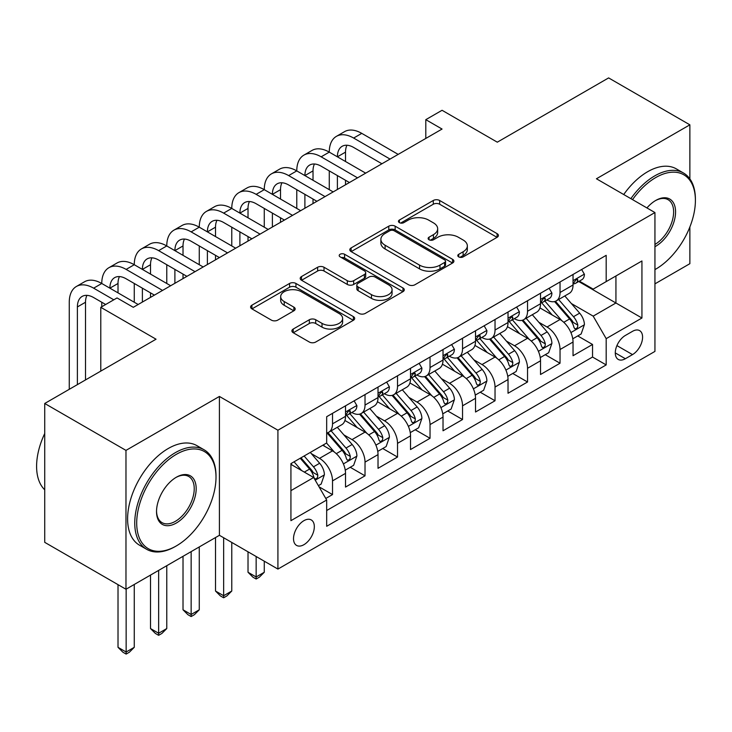 <?xml version="1.0" encoding="UTF-8"?>
<svg xmlns="http://www.w3.org/2000/svg" width="732" height="732" viewBox="0 0 732 732"><rect width="100%" height="100%" fill="white"/><g stroke="black" fill="none" stroke-linecap="round" stroke-linejoin="round"><path stroke-width="1.1" d="M458.717 256.886A3.157 1.821 0 0 0 463.182 256.886L497.083 237.324A4.511 2.608 0 0 0 498.401 235.475A4.511 2.608 0 0 0 497.083 233.636L439.658 200.486A4.511 2.608 0 0 0 433.28 200.486L399.379 220.048A3.157 1.821 0 0 0 398.455 221.339A3.157 1.821 0 0 0 399.379 222.629A3.157 1.821 0 0 0 403.844 222.629L408.236 220.103A14.439 8.336 0 0 1 428.65 220.103L433.435 222.857A14.439 8.336 0 0 1 437.663 228.759A14.439 8.336 0 0 1 433.435 234.652L429.053 237.186A3.157 1.821 0 0 0 428.128 238.467A3.157 1.821 0 0 0 429.053 239.757A3.157 1.821 0 0 0 433.518 239.757L437.901 237.232A14.439 8.336 0 0 1 458.324 237.232L463.109 239.986A14.439 8.336 0 0 1 467.336 245.888A14.439 8.336 0 0 1 463.109 251.781L458.717 254.315A3.157 1.821 0 0 0 457.793 255.596A3.157 1.821 0 0 0 458.717 256.886L458.717 254.315M303.926 544.681A14.704 8.491 120 0 0 313.534 531.725A14.704 8.491 120 0 0 311.274 519.94A14.704 8.491 120 0 0 303.926 520.662A14.704 8.491 120 0 0 294.31 533.628A14.704 8.491 120 0 0 296.57 545.413A14.704 8.491 120 0 0 303.926 544.681M293.23 329.043A4.511 2.608 0 0 0 291.903 330.882A4.511 2.608 0 0 0 293.23 332.731L309.334 342.027A4.511 2.608 0 0 0 315.721 342.027L353.364 320.296A4.511 2.608 0 0 0 354.681 318.457A4.511 2.608 0 0 0 353.364 316.608L295.938 283.458A4.511 2.608 0 0 0 289.561 283.458L251.918 305.189A4.511 2.608 0 0 0 250.591 307.037A4.511 2.608 0 0 0 251.918 308.877L271.371 320.113A4.511 2.608 0 0 0 277.757 320.113L293.861 310.807A4.511 2.608 0 0 0 295.188 308.968A4.511 2.608 0 0 0 293.861 307.129L284.217 301.557A12.069 6.972 0 0 1 280.676 296.625A12.069 6.972 0 0 1 288.133 290.192A12.069 6.972 0 0 1 301.282 291.702L339.09 313.525A12.069 6.972 0 0 1 342.622 318.457A12.069 6.972 0 0 1 335.174 324.889A12.069 6.972 0 0 1 322.016 323.379L315.721 319.747A4.511 2.608 0 0 0 309.334 319.747L293.23 329.043L293.23 332.731M689.873 178.892L689.873 124.824L608.621 77.912L497.303 142.182L442.055 110.285L425.804 119.664L442.055 129.052L133.288 307.312L117.038 297.933L100.787 307.312L100.787 371.115M125.977 450.39L125.977 589.251L219.417 535.302L219.417 396.442L125.977 450.39L44.725 403.478L156.044 339.209L100.787 307.312M219.417 396.442L277.922 430.215L654.939 212.555L654.939 351.406L277.922 569.075L277.922 430.215M689.873 124.824L596.434 178.773L654.939 212.555M408.557 284.748A4.511 2.608 0 0 0 414.934 284.748L452.577 263.017A4.511 2.608 0 0 0 453.904 261.168A4.511 2.608 0 0 0 452.577 259.329L395.152 226.179A4.511 2.608 0 0 0 388.774 226.179L351.131 247.91A4.511 2.608 0 0 0 349.805 249.749A4.511 2.608 0 0 0 351.131 251.598L408.557 284.748M341.387 257.572A3.157 1.821 0 0 1 344.589 258.021L344.589 254.269L402.975 287.969A4.511 2.608 0 0 1 404.293 289.817A4.511 2.608 0 0 1 402.975 291.656L365.323 313.387A4.511 2.608 0 0 1 358.945 313.387L301.52 280.237L301.52 276.55A4.511 2.608 0 0 0 300.202 278.398A4.511 2.608 0 0 0 301.52 280.237M301.52 276.55L317.633 267.253A4.511 2.608 0 0 1 324.011 267.253L347.297 280.695A4.511 2.608 0 0 0 353.684 280.695L364.371 274.527A4.511 2.608 0 0 0 365.689 272.679A4.511 2.608 0 0 0 364.371 270.84L340.124 256.841A3.157 1.821 0 0 1 339.2 255.55A3.157 1.821 0 0 1 341.149 253.867A3.157 1.821 0 0 1 344.589 254.269M125.977 589.251L44.725 542.339L44.725 403.478M654.939 283.86L689.873 263.685L689.873 226.957M325.777 498.474L332.52 494.585L319.033 486.798M311.365 453.657L319.527 458.369A18.382 10.614 60 0 1 332.52 480.887L345.522 473.375L345.522 487.073L365.021 475.818L350.235 467.281M343.866 434.89L352.028 439.603A18.382 10.614 60 0 1 365.021 462.121L378.023 454.618L378.023 468.315L397.522 457.052L382.735 448.515M376.367 416.124L384.529 420.836A18.382 10.614 60 0 1 397.522 443.354L410.524 435.851L410.524 449.549L430.032 438.285L415.236 429.748M408.868 397.366L417.03 402.069A18.382 10.614 60 0 1 430.032 424.587L443.025 417.084L443.025 430.782L462.533 419.528L447.737 410.991M441.369 378.6L449.53 383.312A18.382 10.614 60 0 1 462.533 405.83L475.526 398.318L475.526 412.015L495.033 400.761L480.238 392.224M473.869 359.833L482.031 364.545A18.382 10.614 60 0 1 495.033 387.063L508.026 379.56L508.026 393.258L527.534 381.994L512.739 373.457M506.37 341.066L514.532 345.779A18.382 10.614 60 0 1 527.534 368.297L540.527 360.794L540.527 374.491L560.035 363.228L560.035 349.53A18.382 10.614 -120 0 0 547.033 327.012L538.871 322.3M545.249 354.691L560.035 363.228M345.522 473.375A18.382 10.614 -120 0 0 332.52 450.857L322.775 445.23M378.023 454.618A18.382 10.614 -120 0 0 365.021 432.1L344.928 420.488M410.524 435.851A18.382 10.614 -120 0 0 397.522 413.333L377.428 401.731M443.025 417.084A18.382 10.614 -120 0 0 430.032 394.566L409.929 382.964M475.526 398.318A18.382 10.614 -120 0 0 462.533 375.8L442.43 364.197M508.026 379.56A18.382 10.614 -120 0 0 495.033 357.042L474.931 345.431M540.527 360.794A18.382 10.614 -120 0 0 527.534 338.276L507.432 326.673M632.512 331.331L625.357 335.457A14.247 8.226 120 0 0 616.051 348.02A14.247 8.226 120 0 0 618.238 359.43A14.247 8.226 120 0 0 625.357 358.726L632.512 354.599A14.247 8.226 120 0 0 641.818 342.045A14.247 8.226 120 0 0 639.631 330.626A14.247 8.226 120 0 0 632.512 331.331M290.924 490.641L313.671 477.502L326.673 500.02L326.673 526.29L606.188 364.92L606.188 338.651L593.185 316.132L571.372 303.542M326.673 500.02L290.924 520.662L290.924 463.621L326.673 442.979L326.673 416.709L606.188 255.331L606.188 281.6L641.937 260.967L641.937 318.008L606.188 338.651M351.854 412.482L352.028 412.583A18.382 10.614 60 0 0 361.215 413.488L374.217 405.986A18.382 10.614 -120 0 0 378.023 397.567L378.023 387.063M384.355 393.715L384.529 393.816A18.382 10.614 60 0 0 393.715 394.731L406.718 387.219A18.382 10.614 -120 0 0 410.524 378.801L410.524 368.297M416.856 374.958L417.03 375.049A18.382 10.614 60 0 0 426.216 375.964L439.218 368.452A18.382 10.614 -120 0 0 443.025 360.043L443.025 349.53M449.357 356.191L449.53 356.292A18.382 10.614 60 0 0 458.717 357.198L471.719 349.695A18.382 10.614 -120 0 0 475.526 341.277L475.526 330.763M481.857 337.425L482.031 337.525A18.382 10.614 60 0 0 491.218 338.431L504.22 330.928A18.382 10.614 -120 0 0 508.026 322.51L508.026 312.006M514.358 318.658L514.532 318.759A18.382 10.614 60 0 0 523.728 319.674L536.721 312.161A18.382 10.614 -120 0 0 540.527 303.743L540.527 293.239M326.673 510.533L592.536 357.042L592.536 344.47L573.037 355.725L573.037 342.027A18.382 10.614 -120 0 0 560.035 319.509L539.932 307.907M546.859 299.9L547.033 299.992A18.382 10.614 -120 0 0 556.229 300.907A18.382 10.614 -120 0 0 560.035 292.489L560.035 281.976M556.229 300.907L569.221 293.395A18.382 10.614 -120 0 0 573.037 284.986L573.037 274.473M332.52 413.333L332.52 423.837A18.382 10.614 60 0 1 328.714 432.255A18.382 10.614 60 0 1 326.673 432.996M328.714 432.255L341.716 424.752A18.382 10.614 -120 0 0 345.522 416.334L345.522 405.821M365.021 394.566L365.021 405.07A18.382 10.614 60 0 1 361.215 413.488M397.522 375.8L397.522 386.313A18.382 10.614 60 0 1 393.715 394.731M430.032 357.033L430.032 367.546A18.382 10.614 60 0 1 426.216 375.964M462.533 338.276L462.533 348.78A18.382 10.614 60 0 1 458.717 357.198M495.033 319.509L495.033 330.013A18.382 10.614 60 0 1 491.218 338.431M527.534 300.742L527.534 311.256A18.382 10.614 60 0 1 523.728 319.674M527.534 368.297L527.534 381.994M495.033 387.063L495.033 400.761M462.533 405.83L462.533 419.528M430.032 424.587L430.032 438.285M397.522 443.354L397.522 457.052M365.021 462.121L365.021 475.818M332.52 480.887L332.52 494.585M313.671 477.502L290.924 464.372M593.185 316.132L615.932 302.993L615.932 275.973L641.937 260.967M578.71 281.509L641.937 318.008M579.36 281.134L593.185 289.113L606.188 281.6M219.417 535.302L277.922 569.075M425.804 119.664L425.804 138.43M577.749 335.933L592.536 344.47M592.536 357.042L606.188 364.92M459.98 257.335L463.109 255.532A14.439 8.336 0 0 0 467.336 249.639L467.336 245.888M437.663 228.759L437.663 232.511A14.439 8.336 0 0 1 433.435 238.403L430.315 240.206M497.019 237.351L439.658 204.237A4.511 2.608 0 0 0 433.28 204.237L400.642 223.077M452.522 263.044L395.152 229.93A4.511 2.608 0 0 0 388.774 229.93L351.186 251.625M444.608 262.459A3.157 1.821 0 0 0 445.532 261.168A3.157 1.821 0 0 0 444.608 259.878L394.2 230.781A3.157 1.821 0 0 0 389.735 230.781L385.105 233.453A14.439 8.336 0 0 0 380.878 239.346A14.439 8.336 0 0 0 385.105 245.238L419.564 265.13A14.439 8.336 0 0 0 439.978 265.13L444.608 262.459L444.608 266.21A3.157 1.821 0 0 0 445.532 264.929L445.532 261.168M380.878 239.346L380.878 243.097A14.439 8.336 0 0 0 385.105 248.99L385.105 245.238M444.608 266.21L439.978 268.882A14.439 8.336 0 0 1 419.564 268.882L385.105 248.99M301.584 280.274L317.633 271.005L317.633 267.253M365.689 272.679L365.689 276.44A4.511 2.608 0 0 1 364.371 278.279L353.684 284.446A4.511 2.608 0 0 1 347.297 284.446L324.011 271.005A4.511 2.608 0 0 0 317.633 271.005M344.589 258.021L402.911 291.693M371.472 294.648A12.069 6.972 0 0 0 384.62 296.158A12.069 6.972 0 0 0 392.068 289.716A12.069 6.972 0 0 0 388.536 284.794L375.214 277.108A4.511 2.608 0 0 0 368.837 277.108L358.149 283.275A4.511 2.608 0 0 0 356.823 285.114A4.511 2.608 0 0 0 358.149 286.962L371.472 294.648L371.472 298.4A12.069 6.972 0 0 0 384.62 299.91A12.069 6.972 0 0 0 392.068 293.477L392.068 289.716M356.823 285.114L356.823 288.865A4.511 2.608 0 0 0 358.149 290.714L358.149 286.962M371.472 298.4L358.149 290.714M342.622 318.457L342.622 322.208A12.069 6.972 0 0 1 335.174 328.641A12.069 6.972 0 0 1 322.016 327.131L315.721 323.498A4.511 2.608 0 0 0 309.334 323.498L293.285 332.767M280.676 296.625L280.676 300.376A12.069 6.972 0 0 0 284.217 305.308L284.217 301.557M293.807 310.844L284.217 305.308M353.3 320.332L295.938 287.209A4.511 2.608 0 0 0 289.561 287.209L251.973 308.913M572.763 338.806L581.162 333.957L584.411 324.578A12.179 7.036 -120 0 0 579.662 313.14L564.811 295.948M561.837 320.698L544.864 301.044M552.184 314.98L542.33 303.57A29.189 16.854 -120 0 0 541.424 302.554M554.572 301.566L569.587 318.96A12.179 7.036 60 0 1 573.934 327.35L574.821 328.787L576.459 328.558L577.566 327.222L577.832 325.09A12.179 7.036 -120 0 0 573.485 316.7L558.635 299.507M555.451 301.282L571.591 319.966A6.204 3.587 60 0 1 573.156 322.391L577.832 325.09M581.647 269.504L584.411 274.29A12.179 7.036 60 0 1 581.885 279.679L575.709 283.238A12.179 7.036 -120 0 0 577.832 280.438L577.575 279.359L576.057 279.661L573.934 282.689A12.179 7.036 60 0 1 573.037 284.419M69.266 389.314L69.266 302.243A34.477 19.901 60 0 1 76.403 286.468L84.528 281.774A34.477 19.901 60 0 1 101.766 283.485A34.477 19.901 60 0 1 108.903 267.702L117.029 263.008A34.477 19.901 60 0 1 134.267 264.719A34.477 19.901 60 0 1 141.404 248.935L149.529 244.241A34.477 19.901 60 0 1 166.768 245.952A34.477 19.901 60 0 1 173.905 230.168L182.03 225.483A34.477 19.901 60 0 1 199.269 227.185A34.477 19.901 60 0 1 206.406 211.411L214.531 206.717A34.477 19.901 60 0 1 231.77 208.428A34.477 19.901 60 0 1 238.907 192.644L247.032 187.95A34.477 19.901 60 0 1 264.27 189.661A34.477 19.901 60 0 1 271.407 173.877L279.533 169.184A34.477 19.901 60 0 1 296.771 170.895A34.477 19.901 60 0 1 303.908 155.111L312.033 150.426A34.477 19.901 60 0 1 329.272 152.128A34.477 19.901 60 0 1 336.409 136.353L344.534 131.659A34.477 19.901 60 0 1 361.773 133.37L398.171 154.379M336.409 136.353A34.477 19.901 60 0 1 353.648 138.055L390.046 159.073M573.44 283.815L573.485 283.815A12.179 7.036 -120 0 0 575.709 283.238M381.921 163.767L353.648 147.443A22.985 13.268 -120 0 0 342.155 146.299A22.985 13.268 -120 0 0 337.397 156.822L345.522 152.128L345.522 161.516M346.968 145.238A22.985 13.268 -120 0 0 345.522 152.128M337.397 175.589L337.397 189.469M345.522 180.273L345.522 184.784M329.272 189.661L329.272 170.895M654.939 269.596L655.753 269.129L654.939 269.596A56.071 32.373 120 0 0 655.753 269.129L655.753 269.129A56.071 32.373 120 0 0 695.4 200.449A56.071 32.373 120 0 0 655.753 177.556A56.071 32.373 120 0 0 632.539 199.616M630.865 198.656A57.453 33.169 -60 0 1 654.774 175.863A57.453 33.169 -60 0 1 683.505 173.017A57.453 33.169 -60 0 1 695.4 199.324L695.4 200.449M646.932 207.934A28.036 16.186 -60 0 1 655.744 200.449A28.036 16.186 -60 0 1 675.572 211.896A28.036 16.186 -60 0 1 655.753 246.236A28.036 16.186 -60 0 1 654.939 246.684M623.719 194.529A57.453 33.169 -60 0 1 647.619 171.736A57.453 33.169 -60 0 1 676.35 168.891L683.505 173.017M654.939 244.451A26.663 15.39 120 0 0 672.223 220.945A26.663 15.39 120 0 0 668.106 199.69A26.663 15.39 120 0 0 655.259 200.742M175.378 546.465L176.357 545.898A56.071 32.373 120 0 0 176.357 545.898A56.071 32.373 120 0 0 216.004 477.227A56.071 32.373 120 0 0 176.357 454.334A56.071 32.373 120 0 0 136.701 523.014A56.071 32.373 120 0 0 176.357 545.907L175.378 546.465A57.453 33.169 -60 0 1 146.656 549.311A57.453 33.169 -60 0 1 137.845 503.268A57.453 33.169 -60 0 1 175.378 452.641A57.453 33.169 -60 0 1 204.109 449.796A57.453 33.169 -60 0 1 216.004 476.102L216.004 477.227M176.357 523.014A28.036 16.186 -60 0 1 156.529 511.567A28.036 16.186 -60 0 1 176.357 477.227L176.357 477.227A28.036 16.186 -60 0 1 196.185 488.674A28.036 16.186 -60 0 1 176.357 523.014M156.538 510.991A26.663 15.39 120 0 0 162.047 522.639A26.663 15.39 120 0 0 175.378 521.321A26.663 15.39 120 0 0 192.8 497.833A26.663 15.39 120 0 0 188.71 476.468A26.663 15.39 120 0 0 175.863 477.52M146.656 549.311L139.501 545.184A57.453 33.169 -60 0 1 130.699 499.142A57.453 33.169 -60 0 1 168.232 448.515A57.453 33.169 -60 0 1 196.954 445.669L204.109 449.796M44.725 489.799A57.453 33.169 -60 0 1 44.725 433.5M540.262 357.573L548.661 352.723L551.91 343.335A12.179 7.036 -120 0 0 547.161 331.907L532.31 314.714M529.337 339.465L512.363 319.811M519.683 333.737L509.829 322.336A29.189 16.854 -120 0 0 508.923 321.321M522.072 320.332L537.087 337.717A12.179 7.036 60 0 1 541.433 346.108L542.311 347.554L543.958 347.325L545.066 345.98L545.331 343.857A12.179 7.036 -120 0 0 540.985 335.466L526.134 318.274M522.95 320.049L539.091 338.733A6.204 3.587 60 0 1 540.655 341.158L545.331 343.857M507.761 376.34L516.152 371.49L519.4 362.102A12.179 7.036 -120 0 0 514.66 350.665L499.81 333.472M496.836 358.223L479.863 338.577M487.173 352.504L477.328 341.103A29.189 16.854 -120 0 0 476.422 340.087M489.562 339.099L504.586 356.484A12.179 7.036 60 0 1 508.932 364.875L509.811 366.32L511.458 366.092L512.565 364.746L512.83 362.624A12.179 7.036 -120 0 0 508.484 354.233L493.633 337.04M490.449 338.806L506.59 357.5A6.204 3.587 60 0 1 508.154 359.924L512.83 362.624M475.26 395.097L483.651 390.248L486.899 380.869A12.179 7.036 -120 0 0 482.159 369.431L467.309 352.238M464.335 376.989L447.362 357.344M454.673 371.27L444.827 359.86A29.189 16.854 -120 0 0 443.921 358.845M457.061 357.857L472.085 375.251A12.179 7.036 60 0 1 476.431 383.641L477.31 385.087L478.957 384.849L480.064 383.513L480.329 381.39A12.179 7.036 -120 0 0 475.983 373L461.133 355.807M457.948 357.573L474.089 376.257A6.204 3.587 60 0 1 475.654 378.691L480.329 381.39M442.75 413.864L451.15 409.014L454.398 399.635A12.179 7.036 -120 0 0 449.658 388.198L434.808 371.005M431.834 395.756L414.861 376.102M422.172 390.037L412.326 378.627A29.189 16.854 -120 0 0 411.421 377.611M424.56 376.623L439.584 394.017A12.179 7.036 60 0 1 443.931 402.408L444.809 403.844L446.456 403.616L447.563 402.28L447.828 400.157A12.179 7.036 -120 0 0 443.482 391.757L428.632 374.564M425.448 376.34L441.588 395.024A6.204 3.587 60 0 1 443.153 397.449L447.828 400.157M256.145 556.503L256.145 576.962L264.27 572.268L264.27 561.197M264.27 572.268L259.393 577.145L256.145 579.03L252.897 577.145L248.02 572.268L248.02 551.818M248.02 572.268L256.145 576.962L256.145 579.03M549.146 288.262L551.91 293.047A12.179 7.036 60 0 1 549.384 298.436L543.208 302.005A12.179 7.036 -120 0 0 545.331 299.196L545.075 298.116L543.547 298.418L541.433 301.447A12.179 7.036 60 0 1 540.527 303.185M303.908 155.111A34.477 19.901 60 0 1 321.147 156.822L329.272 152.128L365.671 173.145M321.147 156.822L357.545 177.839M540.939 302.572L540.985 302.572A12.179 7.036 -120 0 0 543.208 302.005M349.42 182.524L321.147 166.201A22.985 13.268 -120 0 0 309.654 165.066A22.985 13.268 -120 0 0 304.896 175.589L313.022 170.895L313.022 180.273M314.458 164.005A22.985 13.268 -120 0 0 313.022 170.895M304.896 194.346L304.896 208.236M313.022 199.04L313.022 203.542M296.771 208.428L296.771 189.661M516.646 307.028L519.4 311.814A12.179 7.036 60 0 1 516.884 317.203L510.707 320.772A12.179 7.036 -120 0 0 512.83 317.963L512.574 316.883L511.046 317.185L508.932 320.213A12.179 7.036 60 0 1 508.026 321.952M271.407 173.877A34.477 19.901 60 0 1 288.646 175.589L296.771 170.895L333.17 191.912M288.646 175.589L325.045 196.606M508.438 321.339L508.484 321.339A12.179 7.036 -120 0 0 510.707 320.772M316.919 201.291L288.646 184.967A22.985 13.268 -120 0 0 277.154 183.833A22.985 13.268 -120 0 0 272.396 194.346L280.521 189.661L280.521 199.04M281.957 182.771A22.985 13.268 -120 0 0 280.521 189.661M272.396 213.113L272.396 227.002M280.521 217.807L280.521 222.308M264.27 227.185L264.27 208.428M484.145 325.795L486.899 330.58A12.179 7.036 60 0 1 484.383 335.97L478.206 339.538A12.179 7.036 -120 0 0 480.329 336.729L480.073 335.649L478.545 335.951L476.431 338.98A12.179 7.036 60 0 1 475.526 340.709M238.907 192.644A34.477 19.901 60 0 1 256.145 194.346L264.27 189.661L300.669 210.679M256.145 194.346L292.544 215.364M475.937 340.106L475.983 340.106A12.179 7.036 -120 0 0 478.206 339.538M284.419 220.058L256.145 203.734A22.985 13.268 -120 0 0 244.653 202.59A22.985 13.268 -120 0 0 239.895 213.113L248.02 208.428L248.02 217.807M249.456 201.538A22.985 13.268 -120 0 0 248.02 208.428M239.895 231.879L239.895 245.76M248.02 236.573L248.02 241.075M231.77 245.952L231.77 227.185M451.644 344.562L454.398 349.347A12.179 7.036 60 0 1 451.882 354.736L445.706 358.296A12.179 7.036 -120 0 0 447.828 355.496L447.572 354.416L446.044 354.718L443.931 357.747A12.179 7.036 60 0 1 443.025 359.476M206.406 211.411A34.477 19.901 60 0 1 223.644 213.113L231.77 208.428L268.168 229.436M223.644 213.113L260.043 234.13M443.436 358.872L443.482 358.872A12.179 7.036 -120 0 0 445.706 358.296M251.918 238.824L223.644 222.501A22.985 13.268 -120 0 0 212.152 221.357A22.985 13.268 -120 0 0 207.394 231.879L215.519 227.185L215.519 236.573M216.956 220.295A22.985 13.268 -120 0 0 215.519 227.185M207.394 250.646L207.394 264.527M215.519 255.331L215.519 259.842M199.269 264.719L199.269 245.952M410.249 432.63L418.649 427.781L421.897 418.393A12.179 7.036 -120 0 0 417.158 406.965L402.307 389.772M399.333 414.522L382.36 394.868M389.671 408.795L379.826 397.394A29.189 16.854 -120 0 0 378.92 396.378M392.059 395.39L407.084 412.775A12.179 7.036 60 0 1 411.421 421.165L412.308 422.611L413.955 422.382L415.062 421.046L415.328 418.914A12.179 7.036 -120 0 0 410.981 410.524L396.131 393.331M392.947 395.106L409.087 413.79A6.204 3.587 60 0 1 410.652 416.215L415.328 418.914M223.644 537.736L223.644 595.729L231.77 591.035L231.77 542.43M231.77 591.035L226.893 595.912L223.644 597.788L220.396 595.912L215.519 591.035L215.519 537.553M215.519 591.035L223.644 595.729L223.644 597.788M419.143 363.328L421.897 368.105A12.179 7.036 60 0 1 419.381 373.494L413.205 377.062A12.179 7.036 -120 0 0 415.328 374.253L415.071 373.174L413.543 373.476L411.421 376.504A12.179 7.036 60 0 1 410.524 378.243M173.905 230.168A34.477 19.901 60 0 1 191.144 231.879L199.269 227.185L235.667 248.203M191.144 231.879L227.542 252.897M410.936 377.63L410.981 377.63A12.179 7.036 -120 0 0 413.205 377.062M219.417 257.582L191.144 241.258A22.985 13.268 -120 0 0 179.651 240.123A22.985 13.268 -120 0 0 174.893 250.646L183.018 245.952L183.018 255.331M184.455 239.062A22.985 13.268 -120 0 0 183.018 245.952M174.893 269.403L174.893 283.293M183.018 274.097L183.018 278.599M166.768 283.485L166.768 264.719M377.749 451.397L386.148 446.547L389.397 437.16A12.179 7.036 -120 0 0 384.657 425.722L369.806 408.529M366.833 433.28L349.859 413.635M357.17 427.561L347.325 416.16A29.189 16.854 -120 0 0 346.419 415.145M359.558 414.156L374.583 431.541A12.179 7.036 60 0 1 378.92 439.932L379.807 441.378L381.454 441.149L382.562 439.804L382.827 437.681A12.179 7.036 -120 0 0 378.481 429.291L363.63 412.098M360.446 413.864L376.587 432.557A6.204 3.587 60 0 1 378.151 434.982L382.827 437.681M191.144 551.626L191.144 614.487L199.269 609.802L199.269 546.932M199.269 609.802L194.392 614.679L191.144 616.554L187.895 614.679L183.018 609.802L183.018 556.32M183.018 609.802L191.144 614.487L191.144 616.554M386.642 382.086L389.397 386.871A12.179 7.036 60 0 1 386.88 392.26L380.704 395.829A12.179 7.036 -120 0 0 382.827 393.02L382.571 391.94L381.043 392.242L378.92 395.271A12.179 7.036 60 0 1 378.023 397.009M141.404 248.935A34.477 19.901 60 0 1 158.643 250.646L166.768 245.952L203.167 266.97M158.643 250.646L195.041 271.663M378.435 396.396L378.481 396.396A12.179 7.036 -120 0 0 380.704 395.829M186.916 276.348L158.643 260.025A22.985 13.268 -120 0 0 147.15 258.89A22.985 13.268 -120 0 0 142.392 269.403L150.518 264.719L150.518 274.097M151.954 257.829A22.985 13.268 -120 0 0 150.518 264.719M142.392 288.17L142.392 302.06M150.518 292.864L150.518 297.366M134.267 302.243L134.267 283.485M345.248 470.154L353.648 465.305L356.896 455.926A12.179 7.036 -120 0 0 352.156 444.489L337.306 427.296M334.332 452.047L326.554 443.043M324.669 446.328L323.407 444.864M327.058 432.914L342.082 450.308A12.179 7.036 60 0 1 346.419 458.699L347.307 460.144L348.954 459.906L350.052 458.571L350.326 456.448A12.179 7.036 -120 0 0 345.98 448.057L331.129 430.864M327.945 432.63L344.086 451.315A6.204 3.587 60 0 1 345.65 453.748L350.326 456.448M158.643 570.393L158.643 633.253L166.768 628.559L166.768 565.699M166.768 628.559L161.891 633.445L158.643 635.321L155.394 633.445L150.518 628.559L150.518 575.077M150.518 628.559L158.643 633.253L158.643 635.321M354.132 400.852L356.896 405.638A12.179 7.036 60 0 1 354.38 411.027L348.203 414.596A12.179 7.036 -120 0 0 350.326 411.787L350.07 410.707L348.542 411.009L346.419 414.038A12.179 7.036 60 0 1 345.522 415.767M108.903 267.702A34.477 19.901 60 0 1 126.142 269.403L134.267 264.719L170.666 285.736M126.142 269.403L162.541 290.421M345.934 415.163L345.98 415.163A12.179 7.036 -120 0 0 348.203 414.596M154.415 295.115L126.142 278.791A22.985 13.268 -120 0 0 114.65 277.648A22.985 13.268 -120 0 0 109.891 288.17L118.017 283.485L118.017 292.864M119.453 276.595A22.985 13.268 -120 0 0 118.017 283.485M101.766 306.745L101.766 302.243M318.383 485.673L321.147 484.072L324.395 474.693A12.179 7.036 -120 0 0 319.655 463.255L310.304 452.431M301.575 470.52L294.054 461.81M292.169 465.095L290.924 463.649M300.23 458.25L309.581 469.075A12.179 7.036 60 0 1 313.918 477.465L314.806 478.902L316.453 478.673L317.551 477.337L317.825 475.214A12.179 7.036 -120 0 0 313.479 466.824L304.128 455.99M300.98 457.811L311.585 470.081A6.204 3.587 60 0 1 313.14 472.506L317.825 475.214M126.142 589.159L126.142 652.02L134.267 647.326L134.267 584.465M134.267 647.326L129.39 652.203L126.142 654.088L122.894 652.203L118.017 647.326L118.017 584.648M118.017 647.326L126.142 652.02L126.142 654.088M76.403 286.468A34.477 19.901 60 0 1 93.641 288.17L101.766 283.485L138.165 304.494M93.641 288.17L113.789 299.809M105.664 304.494L93.641 297.558A22.985 13.268 -120 0 0 82.149 296.414A22.985 13.268 -120 0 0 77.391 306.937L77.391 384.62M86.952 295.353A22.985 13.268 -120 0 0 85.516 302.243L85.516 379.926M319.527 458.369L332.52 450.857M352.028 439.603L365.021 432.1M384.529 420.836L397.522 413.333M417.03 402.069L430.032 394.566M449.53 383.312L462.533 375.8M482.031 364.545L495.033 357.042M514.532 345.779L527.534 338.276M547.033 327.012L560.035 319.509M560.035 292.489L573.037 284.986M332.52 423.837L345.522 416.334M365.021 405.07L378.023 397.567M397.522 386.313L410.524 378.801M430.032 367.546L443.025 360.043M462.533 348.78L475.526 341.277M495.033 330.013L508.026 322.51M527.534 311.256L540.527 303.743M560.035 349.53L573.037 342.027M616.92 345.605L632.512 354.599M615.283 352.916L625.357 358.726M463.109 255.532L463.109 251.781M429.053 239.757L429.053 237.186M433.435 238.403L433.435 234.652M399.379 222.629L399.379 220.048M433.28 204.237L433.28 200.486M439.658 204.237L439.658 200.486M497.083 237.324L497.083 233.636M351.131 251.598L351.131 247.91M388.774 229.93L388.774 226.179M395.152 229.93L395.152 226.179M452.577 263.017L452.577 259.329M419.564 268.882L419.564 265.13M439.978 268.882L439.978 265.13M324.011 271.005L324.011 267.253M347.297 284.446L347.297 280.695M353.684 284.446L353.684 280.695M364.371 278.279L364.371 274.527M402.975 291.656L402.975 287.969M309.334 323.498L309.334 319.747M315.721 323.498L315.721 319.747M322.016 327.131L322.016 323.379M293.861 310.807L293.861 307.129M251.918 308.877L251.918 305.189M289.561 287.209L289.561 283.458M295.938 287.209L295.938 283.458M353.364 320.296L353.364 316.608M570.905 332.566L584.328 324.807M573.485 316.7L579.662 313.14M563.777 322.309L569.587 318.96M584.328 274.143L573.037 280.667M361.773 133.37L353.648 138.055M576.258 279.523L577.832 280.438M538.404 351.323L551.827 343.573M540.985 335.466L547.161 331.907M531.276 341.075L537.087 337.717M505.904 370.09L519.327 362.34M508.484 354.233L514.66 350.665M498.776 359.842L504.586 356.484M473.403 388.857L486.826 381.107M475.983 373L482.159 369.431M466.275 378.6L472.085 375.251M440.893 407.623L454.325 399.864M443.482 391.757L449.658 388.198M433.774 397.366L439.584 394.017M551.827 292.91L540.527 299.434M543.757 298.29L545.331 299.196M519.327 311.676L508.026 318.191M511.256 317.057L512.83 317.963M486.826 330.443L475.526 336.958M478.755 335.823L480.329 336.729M454.325 349.201L443.025 355.725M446.255 354.581L447.828 355.496M408.392 426.381L421.824 418.631M410.981 410.524L417.158 406.965M401.273 416.133L407.084 412.775M421.824 367.967L410.524 374.491M413.754 373.347L415.328 374.253M375.891 445.148L389.323 437.397M378.481 429.291L384.657 425.722M368.772 434.9L374.583 431.541M389.323 386.734L378.023 393.249M381.253 392.114L382.827 393.02M343.39 463.914L356.823 456.164M345.98 448.057L352.156 444.489M336.272 453.657L342.082 450.308M356.823 405.501L345.522 412.015M348.752 410.881L350.326 411.787M315.218 480.183L324.313 474.922M313.479 466.824L319.655 463.255M304.32 472.103L309.581 469.075M85.516 302.243L77.391 306.937"/></g></svg>
